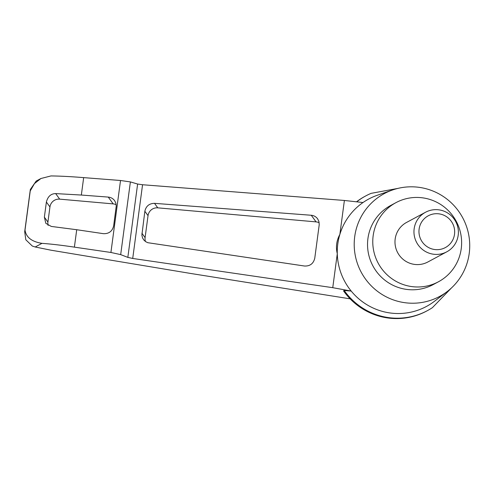 <?xml version="1.0" encoding="UTF-8"?>
<svg xmlns="http://www.w3.org/2000/svg" width="494" height="494" viewBox="0 0 494 494"><rect width="100%" height="100%" fill="white"/><g stroke="black" fill="none" stroke-linecap="round" stroke-linejoin="round"><path stroke-width="0.74" d="M356.507 201.811A65.122 64.226 -118.2 0 1 365.091 196.272L365.782 195.902A65.122 64.226 -118.2 0 1 371.118 193.352L398.016 188.381M451.454 287.959L432.441 307.626A65.122 64.226 -118.2 0 1 427.366 310.664L426.674 311.035A65.122 64.226 -118.2 0 1 343.521 290.873L344.213 290.503L351.191 291.052A60.972 60.132 -118.2 0 1 337.285 253.731C335.642 247.019 336.5 240.578 339.86 234.415L344.392 200.465L142.556 184.744L137.622 184.034L130.385 181.916L120.524 180.495L83.665 177.624C71.216 176.611 60.324 176.043 50.981 175.932L40.934 178.507L34.45 183.607L30.233 190.925L25.015 230.006C26.04 237.262 31.696 241.714 41.984 243.351C51.253 244.024 62.053 245.283 74.39 247.136L76.718 229.722L51.277 226.431L45.825 223.331L44.367 217.162L46.387 202.034C47.813 196.501 50.901 193.685 55.661 193.592L81.343 195.044L83.665 177.624M74.39 247.136L110.915 252.471L120.684 254.62L127.835 257.386L132.719 258.461L332.752 287.681L337.285 253.731A60.972 60.132 -118.2 0 1 339.86 234.415A60.972 60.132 -118.2 0 1 363.004 202.534L344.392 200.465M311.263 215.261C313.9 215.514 316.012 216.693 317.599 218.793L318.871 221.337L319.229 224.653L314.771 258.183C313.462 263.635 310.034 266.247 304.489 266.019L147.786 242.702L145.6 241.622L143.803 239.967L142.562 237.929L141.871 235.156L144.853 211.253C146.039 206.078 149.262 203.442 154.517 203.343L311.263 215.261L316.067 221.886A8.985 8.898 144 0 1 319.18 222.745M81.343 195.044L108.26 197.087C110.891 197.341 113.003 198.52 114.596 200.613L115.862 203.164L116.251 205.998L113.657 225.826C112.342 231.278 108.921 233.89 103.376 233.668L76.718 229.722M48.109 225.406A8.985 8.898 144 0 1 47.924 222.065L49.943 206.937A8.985 8.898 144 0 1 59.688 199.144L113.194 203.892A8.985 8.898 144 0 1 116.189 204.695M350.147 298.845L191.011 273.515L51.03 250.205L35.191 246.994L32.32 246.055L25.811 239.769L24.7 231.698L25.015 230.006M439.129 209.876A22.458 22.15 61.8 0 0 425.556 212.241A22.458 22.15 61.8 0 0 416.658 242.505A22.458 22.15 61.8 0 0 446.792 251.817A22.458 22.15 61.8 0 0 458.024 228.222A22.458 22.15 61.8 0 0 439.129 209.876M446.792 251.817L427.816 261.999A22.458 22.15 -118.2 0 1 397.682 252.687A22.458 22.15 -118.2 0 1 406.581 222.424L425.556 212.241M439.191 213.877A18.05 17.803 61.8 0 0 420.301 238.336A18.05 17.803 61.8 0 0 450.954 242.838A18.05 17.803 61.8 0 0 439.191 213.877M461.235 248.68A44.911 44.293 -118.2 0 1 438.437 281.784A44.911 44.293 -118.2 0 1 378.169 263.16A44.911 44.293 -118.2 0 1 395.966 202.639A44.911 44.293 -118.2 0 1 442.396 205.628A44.911 44.293 -118.2 0 1 461.235 248.68M438.437 281.784L433.207 284.593A44.911 44.293 -118.2 0 1 372.939 265.963A44.911 44.293 -118.2 0 1 390.729 205.448L395.966 202.639M356.693 201.83A65.122 64.226 -118.2 0 1 365.782 195.902M427.366 310.664A65.122 64.226 -118.2 0 1 344.213 290.503M145.446 241.517A8.985 8.898 144 0 1 145.1 237.62L148.033 215.637A8.985 8.898 144 0 1 157.777 207.844L316.067 221.886M40.934 178.507L36.21 181.039L30.338 189.468L30.233 190.925M332.752 287.681L351.191 291.052A60.972 60.132 -118.2 0 0 434.343 301.359L447.169 291.577A58.385 57.582 -118.2 0 1 361.231 272.25A58.385 57.582 -118.2 0 1 392.631 189.949A58.385 57.582 -118.2 0 1 469.22 253.428A58.385 57.582 -118.2 0 1 447.169 291.577M363.004 202.534A60.972 60.132 -118.2 0 1 377.385 195.229L392.631 189.949M132.719 258.461L142.556 184.744M127.835 257.386L137.622 184.034M120.684 254.62L130.385 181.916M110.915 252.471L120.524 180.495M55.661 193.592L59.688 199.144M46.387 202.034L49.943 206.937M44.367 217.162L47.924 222.065M35.191 246.994L41.984 243.351M154.517 203.343L157.777 207.844M144.853 211.253L148.033 215.637M141.92 233.236L145.1 237.62M108.26 197.087L113.194 203.892M30.338 189.468L24.7 231.698"/></g></svg>
